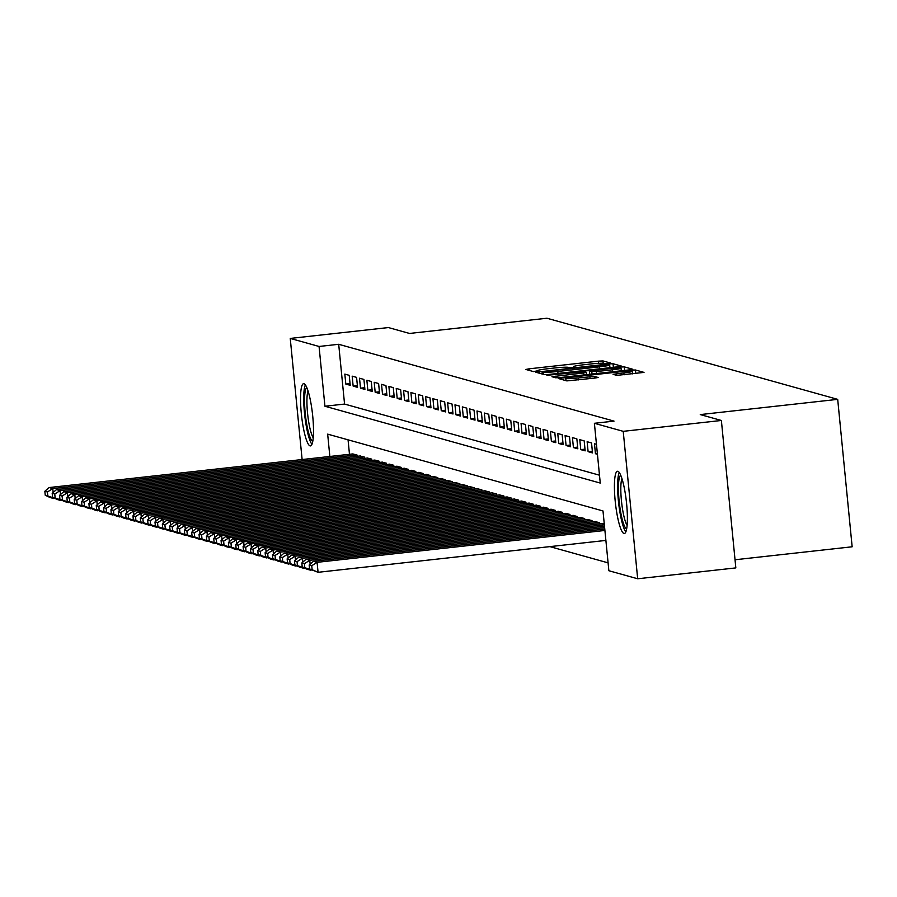 <?xml version="1.0" encoding="UTF-8"?>
<svg xmlns="http://www.w3.org/2000/svg" width="897" height="897" viewBox="0 0 897 897"><rect width="100%" height="100%" fill="white"/><g stroke="black" fill="none" stroke-linecap="round" stroke-linejoin="round"><path stroke-width="1.35" d="M608.435 363.509L610.633 363.061L602.975 360.93L598.4 361.155L529.028 368.835L525.889 369.463L533.547 371.605L537.953 370.73A12.603 0.875 -5.6 0 1 537.74 370.596A12.603 0.875 -5.6 0 1 547.977 368.723L553.763 368.073A12.603 0.875 -5.6 0 1 568.395 367.355L572.589 367.478L574.831 367.064L573.8 366.761A12.603 0.875 -5.6 0 1 573.587 366.626A12.603 0.875 -5.6 0 1 583.824 364.754L589.598 364.104A12.603 0.875 -5.6 0 1 604.242 363.386L608.435 363.509M623.953 533.468A31.305 5.528 83.7 0 1 615.286 501.894A31.305 5.528 83.7 0 1 617.461 471.273A31.305 5.528 83.7 0 1 617.854 471.306A31.305 5.528 83.7 0 1 626.521 502.881A31.305 5.528 83.7 0 1 624.346 533.502A31.305 5.528 83.7 0 1 623.953 533.468M310.07 445.887A31.305 5.528 83.7 0 1 301.403 414.313A31.305 5.528 83.7 0 1 303.578 383.692A31.305 5.528 83.7 0 1 303.971 383.725A31.305 5.528 83.7 0 1 312.638 415.3A31.305 5.528 83.7 0 1 310.463 445.921A31.305 5.528 83.7 0 1 310.07 445.887M616.777 375.372L644.012 372.401L635.435 369.99L630.86 370.214L558.293 378.478L566.859 380.9L594.946 378.063L598.142 377.48L594.442 376.426L578.206 377.94A10.54 0.74 -5.6 0 1 565.794 378.433A10.54 0.74 -5.6 0 1 574.349 376.863L620.018 371.807A10.54 0.74 -5.6 0 1 632.441 371.313A10.54 0.74 -5.6 0 1 623.875 372.883L613.066 374.307L616.777 375.372M302.121 459.533L290.247 338.427L388.401 327.562L409.514 333.449L546.935 318.233L837.697 399.356L700.265 414.582L721.379 420.469L623.224 431.334L637.677 578.767L608.861 570.727L602.997 510.954L327.663 434.137L329.849 456.461M290.247 338.427L319.063 346.466L324.927 406.24L600.261 483.068L594.397 423.294L623.224 431.334M594.397 423.294L614.03 421.119L338.696 344.291L319.063 346.466M618.392 366.738L621.531 366.111L613.021 363.733L608.446 363.958L535.879 372.233L544.445 374.643L549.02 374.419L618.392 366.738M624.234 366.862L632.8 369.272L629.604 369.867L560.233 377.547L555.658 377.772L551.947 376.718L583.285 373.006L586.481 372.423L584.003 371.706L546.89 375.305L619.659 367.086L624.234 366.862L624.581 370.416M349.236 375.338L344.829 374.105L345.805 384.073L350.211 385.295L349.236 375.338M356.58 377.379L352.173 376.157L353.149 386.114L357.555 387.347L356.58 377.379M363.924 379.431L359.518 378.209L360.493 388.166L364.9 389.399L363.924 379.431M371.268 381.483L366.862 380.25L367.837 390.217L372.244 391.44L371.268 381.483M378.612 383.535L374.206 382.301L375.181 392.258L379.588 393.491L378.612 383.535M385.945 385.575L381.539 384.353L382.526 394.31L386.932 395.543L385.945 385.575M393.29 387.627L388.883 386.394L389.859 396.362L394.265 397.584L393.29 387.627M400.634 389.679L396.227 388.446L397.203 398.414L401.609 399.636L400.634 389.679M407.978 391.72L403.572 390.498L404.547 400.454L408.954 401.688L407.978 391.72M415.322 393.772L410.916 392.55L411.891 402.506L416.298 403.74L415.322 393.772M422.666 395.824L418.26 394.59L419.235 404.558L423.642 405.78L422.666 395.824M429.999 397.876L425.593 396.642L426.58 406.599L430.975 407.832L429.999 397.876M437.344 399.916L432.937 398.694L433.913 408.651L438.319 409.884L437.344 399.916M444.688 401.968L440.281 400.735L441.257 410.703L445.663 411.925L444.688 401.968M452.032 404.02L447.625 402.787L448.601 412.755L453.007 413.977L452.032 404.02M459.376 406.061L454.97 404.839L455.945 414.795L460.352 416.029L459.376 406.061M466.72 408.113L462.314 406.89L463.289 416.847L467.696 418.08L466.72 408.113M474.053 410.164L469.647 408.931L470.633 418.899L475.029 420.121L474.053 410.164M481.397 412.216L476.991 410.983L477.966 420.94L482.373 422.173L481.397 412.216M488.742 414.257L484.335 413.035L485.311 422.992L489.717 424.225L488.742 414.257M496.086 416.309L491.679 415.076L492.655 425.043L497.061 426.277L496.086 416.309M503.43 418.361L499.024 417.127L499.999 427.095L504.406 428.318L503.43 418.361M510.774 420.413L506.368 419.179L507.343 429.136L511.75 430.369L510.774 420.413M518.107 422.453L513.701 421.231L514.687 431.188L519.083 432.421L518.107 422.453M525.451 424.505L521.045 423.272L522.02 433.24L526.427 434.462L525.451 424.505M532.796 426.557L528.389 425.324L529.365 435.28L533.771 436.514L532.796 426.557M540.14 428.598L535.733 427.376L536.709 437.332L541.115 438.566L540.14 428.598M547.484 430.65L543.077 429.416L544.053 439.384L548.459 440.618L547.484 430.65M554.828 432.702L550.422 431.468L551.397 441.436L555.804 442.658L554.828 432.702M562.161 434.753L557.755 433.52L558.741 443.477L563.137 444.71L562.161 434.753M569.505 436.794L565.099 435.572L566.074 445.529L570.481 446.762L569.505 436.794M576.849 438.846L572.443 437.613L573.418 447.581L577.825 448.803L576.849 438.846M584.194 440.898L579.787 439.665L580.763 449.632L585.169 450.855L584.194 440.898M591.538 442.939L587.131 441.716L588.107 451.673L592.513 452.907L591.538 442.939M596.46 444.318L594.476 443.768L595.451 453.725L597.436 454.286M338.696 344.291L344.56 404.065L599.488 475.197M549.895 546.621L608.088 562.856M348.058 439.822L349.482 454.297M352.656 453.938L357.051 455.026L357.174 456.304M360 455.99L364.395 457.078L364.518 458.356M367.344 458.042L371.739 459.129L371.863 460.396M374.688 460.083L379.083 461.17L379.207 462.448M382.032 462.134L386.416 463.222L386.551 464.5M389.376 464.186L393.761 465.274L393.884 466.541M396.709 466.238L401.105 467.326L401.228 468.593M404.054 468.279L408.449 469.366L408.572 470.645M411.398 470.331L415.793 471.418L415.916 472.697M418.742 472.383L423.137 473.47L423.261 474.737M426.086 474.423L430.47 475.511L430.605 476.789M433.43 476.475L437.814 477.563L437.938 478.841M440.763 478.527L445.159 479.615L445.282 480.882M448.108 480.579L452.503 481.667L452.626 482.934M455.452 482.62L459.847 483.707L459.97 484.985M462.796 484.672L467.191 485.759L467.315 487.037M470.14 486.723L474.524 487.811L474.659 489.078M477.484 488.764L481.868 489.852L481.992 491.13M484.817 490.816L489.213 491.904L489.336 493.182M492.161 492.868L496.557 493.955L496.68 495.222M499.506 494.92L503.901 496.007L504.024 497.274M506.85 496.96L511.245 498.048L511.368 499.326M514.194 499.012L518.578 500.1L518.713 501.378M521.538 501.064L525.922 502.152L526.046 503.419M528.871 503.105L533.267 504.192L533.39 505.471M536.215 505.157L540.611 506.244L540.734 507.523M543.56 507.209L547.955 508.296L548.078 509.574M550.904 509.261L555.299 510.348L555.422 511.615M558.248 511.301L562.632 512.389L562.767 513.667M565.592 513.353L569.976 514.441L570.1 515.719M572.925 515.405L577.32 516.493L577.444 517.76M580.269 517.446L584.665 518.533L584.788 519.812M587.613 519.498L592.009 520.585L592.132 521.863M594.958 521.549L599.353 522.637L599.476 523.915M602.302 523.601L604.275 524.016M735.035 559.762L852.15 546.789L837.697 399.356M721.379 420.469L735.832 567.902L637.677 578.767M344.56 404.065L324.927 406.24M345.805 384.073L350.043 383.602M353.149 386.114L357.387 385.643M360.493 388.166L364.731 387.695M367.837 390.217L372.076 389.747M375.181 392.258L379.42 391.798M382.526 394.31L386.764 393.839M389.859 396.362L394.097 395.891M397.203 398.414L401.441 397.943M404.547 400.454L408.785 399.984M411.891 402.506L416.13 402.035M419.235 404.558L423.474 404.087M426.58 406.599L430.818 406.139M433.913 408.651L438.151 408.18M441.257 410.703L445.495 410.232M448.601 412.755L452.839 412.284M455.945 414.795L460.183 414.324M463.289 416.847L467.528 416.376M470.633 418.899L474.872 418.428M477.966 420.94L482.205 420.48M485.311 422.992L489.549 422.521M492.655 425.043L496.893 424.573M499.999 427.095L504.237 426.624M507.343 429.136L511.582 428.665M514.687 431.188L518.926 430.717M522.02 433.24L526.259 432.769M529.365 435.28L533.603 434.821M536.709 437.332L540.947 436.861M544.053 439.384L548.291 438.913M551.397 441.436L555.635 440.965M558.741 443.477L562.98 443.017M566.074 445.529L570.313 445.058M573.418 447.581L577.657 447.11M580.763 449.632L585.001 449.162M588.107 451.673L592.345 451.202M595.451 453.725L597.368 453.512M608.424 364.552L544.322 371.459L542.091 371.863L543.178 372.188A12.603 0.875 -5.6 0 0 557.822 371.459L599.443 366.851A12.603 0.875 -5.6 0 0 609.68 364.978A12.603 0.875 -5.6 0 0 609.467 364.844L608.424 364.552M612.483 369.777A10.54 0.74 -5.6 0 0 621.038 368.207A10.54 0.74 -5.6 0 0 608.626 368.701L589.329 371.066L596.393 371.56L612.483 369.777L612.673 371.739M356.681 454.925L52.777 488.585L49.111 487.553L353.014 453.904M47.418 491.982L44.85 491.264L45.242 495.245L47.81 495.963L47.418 491.982L52.777 488.585L53.158 492.464M53.685 497.813L53.764 498.541L50.086 497.521L45.242 495.245M54.964 498.407L47.81 495.963M49.111 487.553L44.85 491.264M312.773 441.346A27.089 4.788 83.7 0 1 305.406 414.986A27.089 4.788 83.7 0 1 306.819 387.65M308.03 390.946A25.082 4.429 -96.3 0 0 307.716 414.728A25.082 4.429 -96.3 0 0 313.232 437.859M305.361 384.914A31.103 5.494 -96.3 0 0 304.7 415.064A31.103 5.494 -96.3 0 0 311.943 444.34M626.655 528.927A27.089 4.788 83.7 0 1 621.072 514.295A27.089 4.788 83.7 0 1 620.713 475.231M621.913 478.538A25.082 4.429 -96.3 0 0 623.258 513.174A25.082 4.429 -96.3 0 0 627.115 525.451M619.244 472.495A31.103 5.494 -96.3 0 0 620.634 516.111A31.103 5.494 -96.3 0 0 625.826 531.921M364.025 456.977L60.121 490.625L56.455 489.605L360.359 455.945M54.762 494.023L52.194 493.316L52.587 497.297L55.154 498.014L54.762 494.023L60.121 490.625L60.503 494.516M61.03 499.864L61.097 500.593L57.43 499.562L52.587 497.297M62.297 500.459L55.154 498.014M56.455 489.605L52.194 493.316M371.369 459.029L67.466 492.677L63.799 491.657L367.703 457.997M62.106 496.075L59.538 495.357L59.931 499.349L62.498 500.066L62.106 496.075L67.466 492.677L67.847 496.568M68.374 501.905L68.441 502.634L64.775 501.614L59.931 499.349M69.641 502.511L62.498 500.066M63.799 491.657L59.538 495.357M378.713 461.069L74.81 494.729L71.132 493.698L375.036 460.049M69.45 498.127L66.871 497.409L67.264 501.389L69.843 502.107L69.45 498.127L74.81 494.729L75.191 498.609M75.718 503.957L75.785 504.686L72.119 503.666L67.264 501.389M76.985 504.551L69.843 502.107M71.132 493.698L66.871 497.409M386.058 463.121L82.154 496.77L78.476 495.749L382.38 462.101M76.794 500.178L74.216 499.461L74.608 503.441L77.176 504.159L76.794 500.178L82.154 496.77L82.535 500.661M83.051 506.009L83.129 506.738L79.452 505.706L74.608 503.441M84.329 506.603L77.176 504.159M78.476 495.749L74.216 499.461M393.402 465.173L89.498 498.822L85.82 497.801L389.724 464.141M84.127 502.219L81.56 501.501L81.952 505.493L84.52 506.211L84.127 502.219L89.498 498.822L89.879 502.712M90.395 508.061L90.474 508.79L86.796 507.758L81.952 505.493M91.673 508.655L84.52 506.211M85.82 497.801L81.56 501.501M400.735 467.214L96.831 500.874L93.165 499.842L397.068 466.193M91.472 504.271L88.904 503.553L89.296 507.534L91.864 508.251L91.472 504.271L96.831 500.874L97.212 504.764M97.739 510.101L97.818 510.83L94.14 509.81L89.296 507.534M99.018 510.696L91.864 508.251M93.165 499.842L88.904 503.553M408.079 469.266L104.175 502.925L100.509 501.894L404.412 468.245M98.816 506.323L96.248 505.605L96.641 509.586L99.208 510.303L98.816 506.323L104.175 502.925L104.557 506.805M105.084 512.153L105.151 512.882L101.484 511.862L96.641 509.586M106.351 512.748L99.208 510.303M100.509 501.894L96.248 505.605M415.423 471.317L111.52 504.966L107.853 503.946L411.757 470.286M106.16 508.375L103.592 507.657L103.974 511.638L106.552 512.355L106.16 508.375L111.52 504.966L111.901 508.857M112.428 514.205L112.495 514.934L108.829 513.903L103.974 511.638M113.695 514.8L106.552 512.355M107.853 503.946L103.592 507.657M422.767 473.369L118.864 507.018L115.186 505.998L419.09 472.338M113.504 510.415L110.925 509.698L111.318 513.689L113.897 514.407L113.504 510.415L118.864 507.018L119.245 510.909M119.772 516.246L119.839 516.975L116.173 515.954L111.318 513.689M121.039 516.851L113.897 514.407M115.186 505.998L110.925 509.698M430.112 475.41L126.208 509.07L122.53 508.038L426.434 474.39M120.848 512.467L118.269 511.75L118.662 515.73L121.23 516.448L120.848 512.467L126.208 509.07L126.589 512.949M127.105 518.298L127.183 519.027L123.506 518.006L118.662 515.73M128.383 518.892L121.23 516.448M122.53 508.038L118.269 511.75M437.456 477.462L133.552 511.111L129.874 510.09L433.778 476.442M128.181 514.519L125.614 513.802L126.006 517.782L128.574 518.5L128.181 514.519L133.552 511.111L133.933 515.001M134.449 520.35L134.528 521.079L130.85 520.058L126.006 517.782M135.727 520.944L128.574 518.5M129.874 510.09L125.614 513.802M444.789 479.514L140.885 513.162L137.219 512.142L441.122 478.482M135.525 516.56L132.958 515.842L133.35 519.834L135.918 520.552L135.525 516.56L140.885 513.162L141.266 517.053M141.793 522.402L141.861 523.13L138.194 522.099L133.35 519.834M143.072 522.996L135.918 520.552M137.219 512.142L132.958 515.842M452.133 481.554L148.229 515.214L144.563 514.194L448.466 480.534M142.87 518.612L140.302 517.894L140.694 521.886L143.262 522.592L142.87 518.612L148.229 515.214L148.61 519.105M149.137 524.442L149.205 525.171L145.538 524.151L140.694 521.886M150.404 525.037L143.262 522.592M144.563 514.194L140.302 517.894M459.477 483.606L155.573 517.266L151.907 516.235L455.811 482.586M150.214 520.664L147.646 519.946L148.027 523.926L150.606 524.644L150.214 520.664L155.573 517.266L155.955 521.146M156.482 526.494L156.549 527.223L152.882 526.203L148.027 523.926M157.749 527.088L150.606 524.644M151.907 516.235L147.646 519.946M466.821 485.658L162.918 519.307L159.24 518.287L463.144 484.627M157.558 522.716L154.979 521.998L155.372 525.978L157.95 526.696L157.558 522.716L162.918 519.307L163.299 523.198M163.826 528.546L163.893 529.275L160.227 528.243L155.372 525.978M165.093 529.14L157.95 526.696M159.24 518.287L154.979 521.998M474.165 487.71L170.262 521.359L166.584 520.338L470.488 486.679M164.891 524.756L162.323 524.039L162.716 528.03L165.283 528.748L164.891 524.756L170.262 521.359L170.643 525.25M171.159 530.598L171.237 531.316L167.56 530.295L162.716 528.03M172.437 531.192L165.283 528.748M166.584 520.338L162.323 524.039M481.51 489.751L177.606 523.411L173.928 522.379L477.832 488.73M172.235 526.808L169.668 526.091L170.06 530.071L172.628 530.789L172.235 526.808L177.606 523.411L177.987 527.29M178.503 532.639L178.581 533.367L174.904 532.347L170.06 530.071M179.781 533.233L172.628 530.789M173.928 522.379L169.668 526.091M488.843 491.803L184.939 525.451L181.272 524.431L485.176 490.782M179.579 528.86L177.012 528.142L177.404 532.123L179.972 532.84L179.579 528.86L184.939 525.451L185.32 529.342M185.847 534.69L185.914 535.419L182.248 534.399L177.404 532.123M187.114 535.285L179.972 532.84M181.272 524.431L177.012 528.142M496.187 493.855L192.283 527.503L188.617 526.483L492.52 492.823M186.924 530.901L184.356 530.183L184.748 534.175L187.316 534.892L186.924 530.901L192.283 527.503L192.664 531.394M193.191 536.742L193.259 537.471L189.592 536.44L184.748 534.175M194.458 537.337L187.316 534.892M188.617 526.483L184.356 530.183M503.531 495.895L199.627 529.555L195.961 528.535L499.864 494.875M194.268 532.953L191.7 532.235L192.081 536.227L194.66 536.944L194.268 532.953L199.627 529.555L200.009 533.446M200.536 538.783L200.603 539.512L196.936 538.492L192.081 536.227M201.803 539.377L194.66 536.944M195.961 528.535L191.7 532.235M510.875 497.947L206.972 531.607L203.294 530.576L507.197 496.927M201.612 535.004L199.033 534.287L199.426 538.267L202.004 538.985L201.612 535.004L206.972 531.607L207.353 535.487M207.88 540.835L207.947 541.564L204.281 540.543L199.426 538.267M209.147 541.429L202.004 538.985M203.294 530.576L199.033 534.287M518.219 499.999L214.316 533.648L210.638 532.627L514.542 498.979M208.945 537.056L206.377 536.339L206.77 540.319L209.337 541.037L208.945 537.056L214.316 533.648L214.697 537.538M215.213 542.887L215.291 543.616L211.614 542.584L206.77 540.319M216.491 543.481L209.337 541.037M210.638 532.627L206.377 536.339M525.564 502.051L221.66 535.7L217.982 534.679L521.886 501.019M216.289 539.097L213.721 538.379L214.114 542.371L216.682 543.089L216.289 539.097L221.66 535.7L222.041 539.59M222.557 544.939L222.635 545.656L218.958 544.636L214.114 542.371M223.835 545.533L216.682 543.089M217.982 534.679L213.721 538.379M532.896 504.092L228.993 537.752L225.326 536.72L529.23 503.071M223.633 541.149L221.066 540.431L221.458 544.412L224.026 545.129L223.633 541.149L228.993 537.752L229.374 541.631M229.901 546.979L229.968 547.708L226.302 546.688L221.458 544.412M231.168 547.574L224.026 545.129M225.326 536.72L221.066 540.431M540.241 506.143L236.337 539.792L232.671 538.772L536.574 505.123M230.978 543.201L228.41 542.483L228.802 546.464L231.37 547.181L230.978 543.201L236.337 539.792L236.718 543.683M237.245 549.031L237.313 549.76L233.646 548.74L228.802 546.464M238.512 549.626L231.37 547.181M232.671 538.772L228.41 542.483M547.585 508.195L243.681 541.844L240.015 540.824L543.918 507.164M238.322 545.241L235.754 544.535L236.135 548.515L238.714 549.233L238.322 545.241L243.681 541.844L244.062 545.735M244.589 551.083L244.657 551.812L240.99 550.78L236.135 548.515M245.856 551.677L238.714 549.233M240.015 540.824L235.754 544.535M554.929 510.236L251.025 543.896L247.348 542.876L551.251 509.216M245.666 547.293L243.087 546.576L243.479 550.567L246.047 551.285L245.666 547.293L251.025 543.896L251.407 547.787M251.934 553.124L252.001 553.853L248.334 552.832L243.479 550.567M253.201 553.729L246.047 551.285M247.348 542.876L243.087 546.576M562.273 512.288L258.37 545.948L254.692 544.916L558.596 511.268M252.999 549.345L250.431 548.628L250.824 552.608L253.391 553.326L252.999 549.345L258.37 545.948L258.751 549.827M259.267 555.176L259.345 555.905L255.667 554.884L250.824 552.608M260.545 555.77L253.391 553.326M254.692 544.916L250.431 548.628M569.617 514.34L265.714 547.989L262.036 546.968L565.94 513.319M260.343 551.397L257.775 550.68L258.168 554.66L260.735 555.378L260.343 551.397L265.714 547.989L266.095 551.879M266.611 557.228L266.689 557.956L263.012 556.925L258.168 554.66M267.889 557.822L260.735 555.378M262.036 546.968L257.775 550.68M576.95 516.392L273.047 550.04L269.38 549.02L573.284 515.36M267.687 553.438L265.12 552.72L265.512 556.712L268.08 557.429L267.687 553.438L273.047 550.04L273.428 553.931M273.955 559.28L274.022 560.008L270.356 558.977L265.512 556.712M275.222 559.874L268.08 557.429M269.38 549.02L265.12 552.72M584.295 518.432L280.391 552.092L276.725 551.061L580.628 517.412M275.031 555.49L272.464 554.772L272.856 558.753L275.424 559.47L275.031 555.49L280.391 552.092L280.772 555.972M281.299 561.32L281.366 562.049L277.7 561.029L272.856 558.753M282.566 561.914L275.424 559.47M276.725 551.061L272.464 554.772M591.639 520.484L287.735 554.144L284.069 553.113L587.972 519.464M282.376 557.542L279.808 556.824L280.189 560.804L282.768 561.522L282.376 557.542L287.735 554.144L288.116 558.024M288.643 563.372L288.711 564.101L285.044 563.081L280.189 560.804M289.91 563.966L282.768 561.522M284.069 553.113L279.808 556.824M598.983 522.536L295.079 556.185L291.402 555.165L595.305 521.505M289.72 559.582L287.141 558.876L287.533 562.856L290.101 563.574L289.72 559.582L295.079 556.185L295.461 560.076M295.988 565.424L296.055 566.153L292.388 565.121L287.533 562.856M297.255 566.018L290.101 563.574M291.402 555.165L287.141 558.876M604.354 524.801L302.424 558.237L298.746 557.216L602.649 523.556M297.053 561.634L294.485 560.917L294.878 564.908L297.445 565.626L297.053 561.634L302.424 558.237L302.805 562.127M303.321 567.465L303.399 568.193L299.721 567.173L294.878 564.908M304.599 568.07L297.445 565.626M298.746 557.216L294.485 560.917M604.634 527.627L309.768 560.289L306.09 559.257L604.488 526.214M304.397 563.686L301.829 562.968L302.222 566.949L304.789 567.666L304.397 563.686L309.768 560.289L310.149 564.168M310.665 569.517L310.743 570.245L307.066 569.225L302.222 566.949M311.943 570.111L304.789 567.666M306.09 559.257L301.829 562.968M604.903 530.463L317.101 562.329L313.434 561.309L604.769 529.051M311.741 565.738L317.101 562.329L318.076 572.297L309.566 569.001L312.134 569.718L311.741 565.738L309.173 565.02L309.566 569.001M605.89 540.42L318.076 572.297L312.134 569.718M313.434 561.309L309.173 565.02M529.174 370.383L529.028 368.835M598.613 363.352L598.4 361.155M603.199 363.263L602.975 360.93M539.232 373.186L539.075 371.638M608.514 364.574L608.446 363.958M613.369 367.288L613.021 363.733M542.349 374.06L542.136 371.896M543.391 374.352L543.178 372.188M558.012 373.421L557.822 371.459M599.633 368.813L599.443 366.851M555.299 377.671L555.153 376.123M583.476 374.968L583.285 373.006M586.638 374.621L586.425 372.479M619.749 367.983L619.659 367.086M589.71 374.284L589.396 371.111M592.031 374.027L591.818 371.784M596.583 373.522L596.393 371.56M616.418 375.271L616.261 373.724M624.065 374.845L623.875 372.883M578.397 379.902L578.206 377.94M590.058 378.612L589.867 376.65M594.61 378.108L594.442 376.426M561.645 379.442L561.488 377.895M630.95 371.089L630.86 370.214M635.782 373.544L635.435 369.99M573.654 367.344L573.587 366.626M537.808 371.313L537.74 370.596M542.304 374.038L542.091 371.863M609.949 367.669L609.68 364.978M586.694 374.61L586.481 372.423M621.296 370.786L621.038 368.207M589.643 374.284L589.329 371.066M632.688 373.892L632.441 371.313M566.007 380.664L565.794 378.433"/></g></svg>
